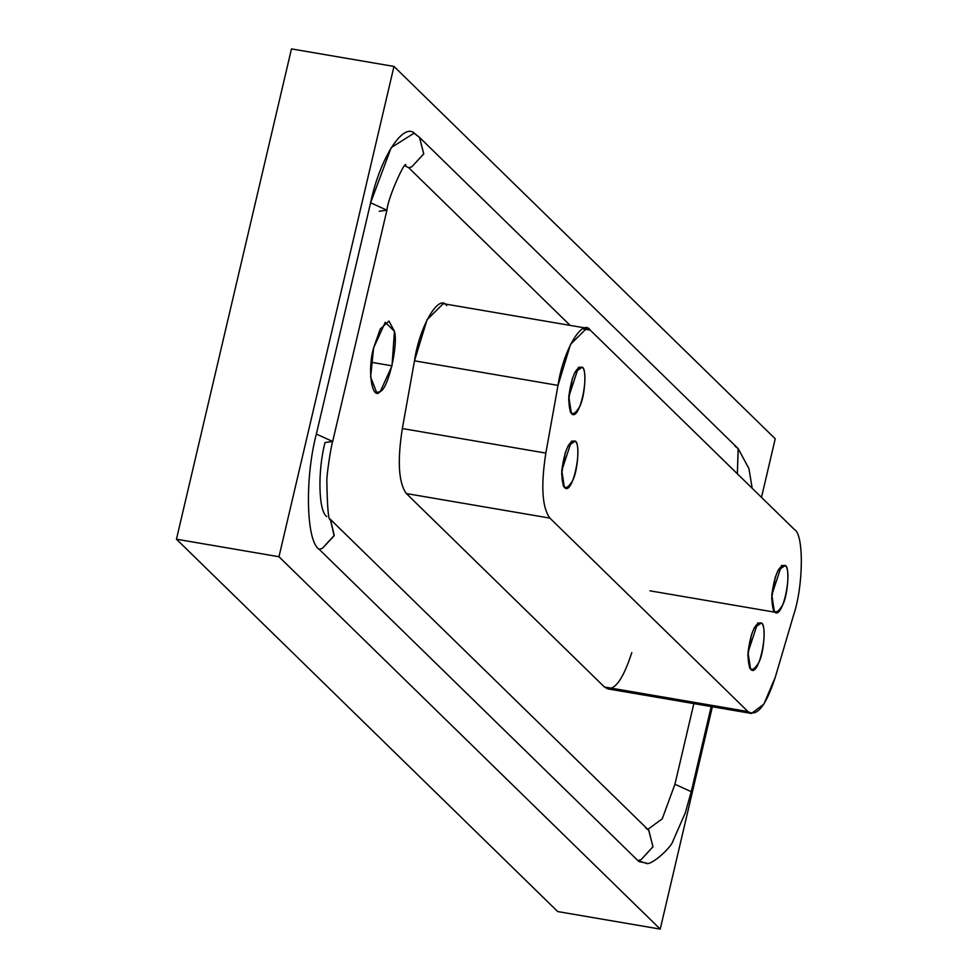 <?xml version="1.0" encoding="UTF-8"?>
<svg xmlns="http://www.w3.org/2000/svg" width="978" height="978" viewBox="0 0 978 978"><rect width="100%" height="100%" fill="white"/><g stroke="black" fill="none" stroke-linecap="round" stroke-linejoin="round"><path stroke-width="1.47" d="M771.642 598.34L775.346 576.714L771.642 598.34M774.393 611.739L773.17 609.82L774.393 611.739C782.388 621.47 792.975 571.543 785.248 565.48L781.495 565.565L771.801 594.991L774.393 611.739M777.877 570.504L785.248 565.48L777.877 570.504M568.634 400.075L572.338 378.437L568.634 400.075M571.384 413.462L570.162 411.555L571.384 413.462C579.379 423.193 589.966 373.266 582.24 367.215L578.475 367.288L568.793 396.713L571.384 413.462M574.868 372.239L582.24 367.215L574.868 372.239M747.84 655.822L751.544 634.196L747.84 655.822M750.591 669.221L749.368 667.302L750.591 669.221C758.586 678.952 769.173 629.013 761.446 622.962L757.681 623.047L747.999 652.473L750.591 669.221M754.075 627.986L761.446 622.962L754.075 627.986M561.629 473.963L565.333 452.325L561.629 473.963M564.379 487.35L563.145 485.443L564.379 487.35C572.374 497.081 582.961 447.154 575.223 441.09L571.47 441.176L561.775 470.601L564.379 487.35M567.863 446.115L575.223 441.09L567.863 446.115M545.846 453.095C540.748 485.809 542.093 507.484 549.88 518.108L747.95 711.544C756.886 717.265 766.006 705.81 775.297 677.179L793.513 615.382C803.513 586.018 804.038 534.122 794.368 529.477L590.26 330.136C582.423 317.679 562.937 351.053 558.01 385.381L545.846 453.095L402.337 428.547C397.227 461.261 398.584 482.936 406.371 493.56L549.88 518.108C542.093 507.484 540.748 485.809 545.846 453.095L558.01 385.381L414.489 360.833L402.337 428.547L545.846 453.095M575.223 441.09C579.966 442.313 577.888 471.616 572.399 480.968C565.394 492.276 561.861 488.817 561.775 470.601C564.612 450.088 569.086 440.247 575.223 441.09M761.446 622.962C766.19 624.184 764.111 653.487 758.61 662.84C751.617 674.135 748.072 670.688 747.999 652.473C750.823 631.947 755.309 622.118 761.446 622.962M582.24 367.215C586.971 368.425 584.893 397.728 579.404 407.092C572.411 418.388 568.866 414.929 568.793 396.713C571.617 376.2 576.103 366.359 582.24 367.215M785.248 565.48C789.992 566.702 787.913 596.005 782.412 605.358C775.42 616.653 771.874 613.206 771.801 594.991C774.625 574.465 779.111 564.636 785.248 565.48M586.763 328.229L443.254 303.681L427.044 319.733L414.489 360.833L558.01 385.381L570.553 344.28L586.763 328.229L590.26 330.136L582.839 328.865L590.26 330.136L794.368 529.477C804.038 534.122 803.513 586.018 793.513 615.382L775.297 677.179L763.842 704.184L751.434 713.451L747.95 711.544L604.428 686.996L607.925 688.903L751.434 713.451M775.041 612.216L649.991 590.834L775.041 612.216M631.788 652.632C622.497 681.263 613.377 692.717 604.428 686.996L406.371 493.56L604.428 686.996L747.95 711.544L549.88 518.108L406.371 493.56C398.584 482.936 397.227 461.261 402.337 428.547L414.489 360.833C419.428 326.505 438.902 293.131 446.738 305.576M371.151 362.263L392.007 365.821L394.452 331.297L388.938 321.053L380.271 328.975L373.62 347.862L370.625 376.995L376.689 392.63L380.356 391.383L392.007 365.821L371.151 362.263M330.368 519.367L334.121 535.81L322.3 548.438L319.146 549.281L322.3 548.438L334.244 535.369L330.466 519.514C328.522 521.531 327.312 508.621 326.835 480.809C326.603 475.43 330.845 446.934 332.667 441.481L316.359 434.073L370.601 202.788L386.909 210.197L370.601 202.788C379.867 157.971 403.816 120.93 415.124 133.913L419.476 137.36L423.731 153.827L411.811 166.822L408.645 167.666L404.904 165.771L408.645 167.666L570.137 325.381L408.645 167.666L411.811 166.822L423.694 153.974L419.623 137.507L414.049 133.191L391.212 147.617L370.601 202.788L316.359 434.073C304.659 478.315 306.187 541.592 319.146 549.281L637.876 860.567L646.409 863.427C651.226 865.652 671.519 847.523 673.108 840.701L685.26 812.95L691.25 791.679L674.93 784.27L693.854 703.598L674.93 784.27L691.25 791.679L711.214 706.568M645.553 827.865L648.854 830.408L652.925 846.875L641.042 859.723L637.876 860.567L319.146 549.281C306.187 541.592 304.659 478.315 316.359 434.073L332.667 441.469L325.026 442.533C317.508 470.968 318.486 511.641 326.811 516.567M647.827 829.405L662.24 818.818L674.93 784.27L662.24 818.818L647.827 829.405M373.62 347.862L385.259 322.312L394.452 331.297C398.449 344.989 388.095 389.146 380.356 391.383C372.043 401.909 367.08 369.941 373.62 347.862M735.053 446.261L738.133 448.572L737.363 473.804L738.207 448.645L419.476 137.36M647.118 863.281L639.074 861.618L637.876 860.567L641.042 859.723L652.962 846.728L648.707 830.261L329.965 518.963M332.667 441.469L386.909 210.197L379.268 211.26M660.223 929.1L712.375 706.764L660.223 929.1L557.717 911.569L660.223 929.1L278.974 556.739L660.223 929.1M761.495 497.374L775.224 438.792L393.975 66.431L278.974 556.739L176.456 539.208L557.717 911.569L176.456 539.208L278.974 556.739L393.975 66.431L291.468 48.9L176.456 539.208L291.468 48.9L393.975 66.431L775.224 438.792L761.495 497.374M738.17 448.609L748.952 468.645L752.168 488.254M386.909 210.197C388.193 196.908 404.819 161.003 405.858 164.83"/></g></svg>
